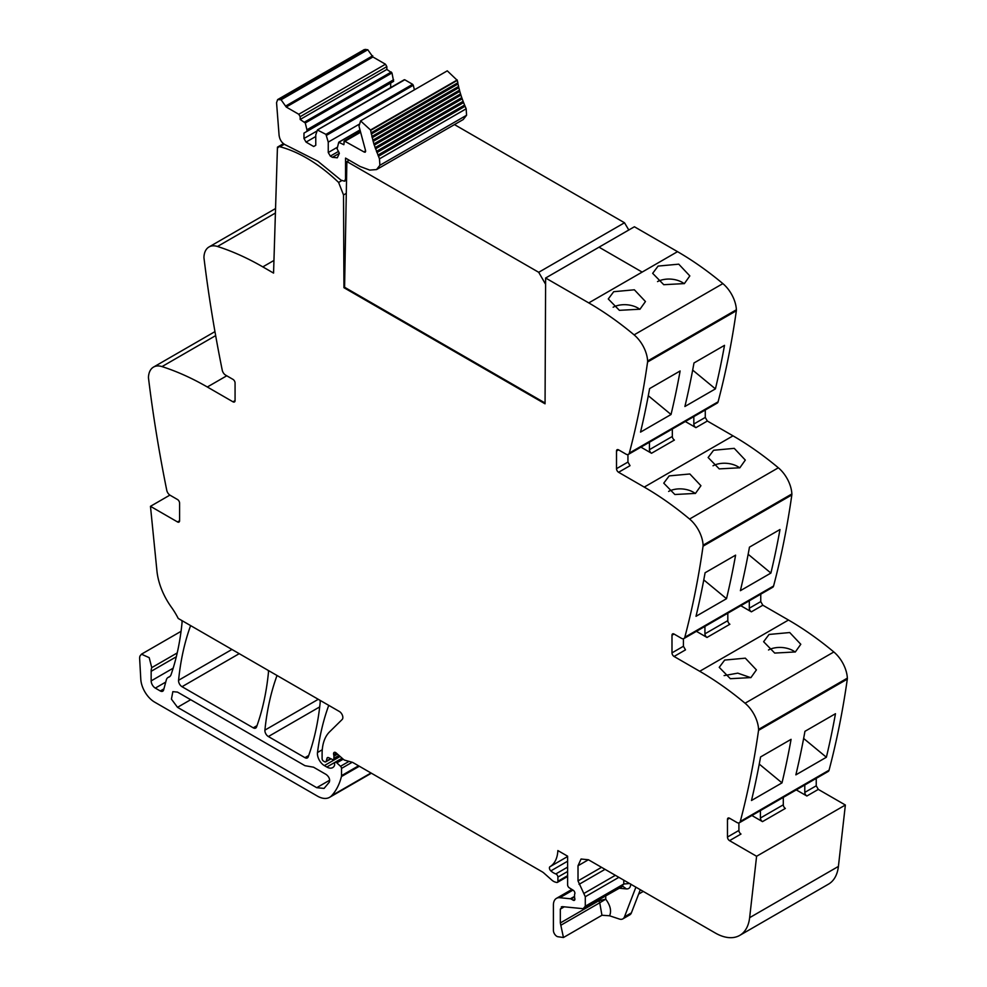 <?xml version="1.0" encoding="UTF-8"?>
<svg xmlns="http://www.w3.org/2000/svg" width="987" height="987" viewBox="0 0 987 987"><rect width="100%" height="100%" fill="white"/><g stroke="black" fill="none" stroke-linecap="round" stroke-linejoin="round"><path stroke-width="1.48" d="M628.423 454.365L717.191 403.115A4.898 2.825 -120 0 0 718.092 401.832A1176.923 679.5 -120 0 0 736.351 310.757A5.885 3.393 -120 0 0 736.388 309.77A24.515 14.151 -120 0 0 722.866 283.614A294.237 169.875 -120 0 0 677.526 251.66L642.155 272.091L599.035 247.182L642.155 272.091L588.758 302.91A294.237 169.875 -120 0 1 634.098 334.864A24.515 14.151 -120 0 1 647.62 361.02A5.885 3.393 -120 0 1 647.583 362.007A1176.923 679.5 -120 0 1 629.324 453.082A4.898 2.825 -120 0 1 628.423 454.365A4.898 2.825 -120 0 1 625.968 454.131L618.578 449.862A2.949 1.703 60 0 0 617.109 449.714A2.949 1.703 60 0 0 616.505 451.059L618.578 449.862M705.273 410L705.273 417.427L707.346 421.03L733.008 435.847L644.24 487.097A294.237 169.875 -120 0 1 689.58 519.039A24.515 14.151 -120 0 1 703.102 545.206A5.885 3.393 -120 0 1 703.065 546.181A1176.923 679.5 -120 0 1 684.805 637.269A4.898 2.825 -120 0 1 683.905 638.552A4.898 2.825 -120 0 1 681.449 638.318L674.059 634.049A2.949 1.703 60 0 0 672.591 633.901A2.949 1.703 60 0 0 671.987 635.246L674.059 634.049M683.905 638.552L772.673 587.302A4.898 2.825 -120 0 0 773.574 586.019A1176.923 679.5 -120 0 0 791.833 494.931A5.885 3.393 -120 0 0 791.87 493.956A24.515 14.151 -120 0 0 778.348 467.789A294.237 169.875 -120 0 0 733.008 435.847M760.755 594.186L760.755 601.614L762.828 605.216L788.49 620.033L699.721 671.283A294.237 169.875 -120 0 1 745.062 703.225A24.515 14.151 -120 0 1 758.584 729.393A5.885 3.393 -120 0 1 758.547 730.368A1176.923 679.5 -120 0 1 740.287 821.455A4.898 2.825 -120 0 1 739.386 822.739A4.898 2.825 -120 0 1 736.931 822.492L729.541 818.223A2.949 1.703 60 0 0 728.073 818.087A2.949 1.703 60 0 0 727.468 819.432L729.541 818.223M739.386 822.739L828.155 771.489A4.898 2.825 -120 0 0 829.055 770.205A1176.923 679.5 -120 0 0 847.315 679.118A5.885 3.393 -120 0 0 847.352 678.143A24.515 14.151 -120 0 0 833.83 651.975A294.237 169.875 -120 0 0 788.49 620.033M816.237 778.373L816.237 785.8L818.309 789.403L845.365 805.022L838.407 866.426L749.639 917.676L756.597 856.272L729.541 840.653A2.949 1.703 60 0 1 727.468 837.05L727.468 819.432M588.412 859.751L581.059 859.023L578.012 865.759L588.412 859.751L715.217 932.962A49.042 28.315 -120 0 0 739.732 935.392L828.5 884.142A49.042 28.315 -120 0 0 837.469 871.41A49.042 28.315 -120 0 0 838.407 866.426M273.954 260.445L262.813 266.885L273.559 273.091L277.446 147.149L283.442 143.683M262.813 266.885A294.237 169.875 -120 0 0 217.485 246.479A24.515 14.151 -120 0 0 208.997 246.972A24.515 14.151 -120 0 0 203.951 257.015A5.885 3.393 -120 0 0 203.988 258.051A1176.923 679.5 -120 0 0 222.248 370.211A4.898 2.825 -120 0 0 225.604 375.122L232.994 379.39A2.949 1.703 60 0 1 235.066 382.993L235.066 400.611A2.949 1.703 60 0 1 234.462 401.956A2.949 1.703 60 0 1 232.994 401.82L235.066 400.611M179.585 520.741A2.949 1.703 60 0 1 178.98 522.086A2.949 1.703 60 0 1 177.512 521.938L179.585 520.741L179.585 503.123A2.949 1.703 60 0 0 177.512 499.521L170.122 495.252A4.898 2.825 -120 0 1 166.766 490.329A1176.923 679.5 -120 0 1 148.506 378.169A5.885 3.393 -120 0 1 148.469 377.145A24.515 14.151 60 0 1 153.516 367.09A24.515 14.151 60 0 1 162.004 366.596A294.237 169.875 60 0 1 207.332 387.003L232.994 401.82M169.887 495.104L150.468 506.319L156.945 571.004A49.042 28.315 -120 0 0 171.393 607.202A49.042 28.315 -120 0 1 178.215 618.442L339.38 711.491A4.898 2.825 -120 0 1 342.477 715.476A4.898 2.825 -120 0 1 342.168 719.486L329.584 731.848A53.94 31.14 -120 0 0 322.107 753.723L322.107 758.695A1.962 1.135 -120 0 0 323.489 761.1L324.55 761.705A2.455 1.419 -120 0 0 325.784 761.828A2.455 1.419 -120 0 0 326.228 761.187L327.018 758.238A2.455 1.419 -120 0 1 327.474 757.597A2.455 1.419 -120 0 1 328.548 757.646L332.311 759.435A2.455 1.419 -120 0 0 333.384 759.484A2.455 1.419 -120 0 0 333.902 758.361L333.902 756.202A4.898 2.825 -120 0 0 333.68 754.673A2.936 1.703 -120 0 1 334.161 752.415A2.936 1.703 -120 0 1 336.172 752.958L343.242 759.225A4.898 2.825 -120 0 0 345.006 760.261L352.199 762.26L341.527 768.392A1.962 1.135 -120 0 0 340.527 766.282L336.814 762.865A2.455 1.419 -120 0 0 335.099 762.371A2.455 1.419 -120 0 0 334.593 763.494L334.593 764.95A2.455 1.419 -120 0 1 334.445 765.665A11.77 6.798 -120 0 1 332.705 767.602A11.77 6.798 -120 0 1 326.82 767.022L324.365 765.604A9.808 5.663 -120 0 1 317.493 752.513A343.266 198.19 -120 0 1 328.671 705.582A4.898 2.825 -120 0 1 328.757 705.36M177.512 521.938L150.468 506.319M169.863 676.502L168.691 677.181A10.302 5.947 -120 0 0 169.308 676.897A10.302 5.947 -120 0 0 171.072 674.627A343.266 198.19 -120 0 0 182.052 622.686A4.898 2.825 -120 0 0 181.781 620.502M168.691 677.181A9.808 5.663 -120 0 0 168.086 677.452A9.808 5.663 -120 0 0 166.297 680.006L163.632 689.938A4.898 2.825 -120 0 1 162.732 691.208A4.898 2.825 -120 0 1 160.289 690.974L155.317 688.099A5.885 3.393 -120 0 1 151.159 680.894L151.159 671.308A14.706 8.488 -120 0 1 151.751 667.631L149.21 657.663L141.462 654.184L139.994 656.022A8.821 5.095 -120 0 0 139.648 658.711L140.783 679.167A19.617 11.326 -120 0 0 154.626 702.115L317.382 796.09A24.515 14.151 -120 0 0 329.646 797.299A24.515 14.151 -120 0 0 331.62 795.719A93.173 53.791 -120 0 0 341.416 776.572A4.898 2.825 -120 0 0 341.527 775.646L341.527 768.392M567.611 876.493L557.396 882.39A2.455 1.419 -120 0 1 556.619 882.452L555.36 882.119A9.808 5.663 -120 0 1 551.77 880.046L543.96 873.113A9.808 5.663 -120 0 0 542.171 871.805L353.062 762.63A4.898 2.825 -120 0 0 352.199 762.26M557.396 882.39A2.455 1.419 -120 0 0 557.902 881.268L557.902 877.085A2.455 1.419 -120 0 0 555.829 873.927A15.693 9.056 -120 0 1 550.845 870.892A2.702 1.555 -120 0 1 549.969 866.709A39.233 22.652 -120 0 0 557.865 850.56L567.611 856.185L567.611 884.846A2.455 1.419 -120 0 0 569.277 887.806L573.213 890.249A2.455 1.419 -120 0 1 574.779 893.864A4.898 2.825 -120 0 0 574.545 895.172L574.545 896.838A4.898 2.825 -120 0 0 574.779 898.404A2.455 1.419 -120 0 1 574.385 900.317A2.455 1.419 -120 0 1 573.163 900.193L571.078 898.984A2.455 1.419 -120 0 0 570.412 898.762L559.814 897.714A14.706 8.488 -120 0 0 556.434 898.367A14.706 8.488 -120 0 0 553.399 905.104L553.399 930.346A4.898 2.825 -120 0 0 557.581 936.675L563.454 937.514L602.008 915.245M640.316 889.719L631.396 912.876A9.808 5.663 -120 0 1 629.78 914.863L622.846 918.872A9.808 5.663 -120 0 1 619.38 919.045L609.584 915.788L602.045 915.245M739.732 935.392A49.042 28.315 -120 0 0 749.639 917.676M845.365 805.022L756.597 856.272M804.787 784.973L804.787 792.401A2.949 1.703 60 0 0 806.872 796.003L796.275 789.896M751.897 815.521L762.482 821.628A2.949 1.703 -120 0 1 760.409 818.026L760.409 810.598M826.378 757.251L795.867 774.857A1176.923 679.5 -120 0 0 804.948 731.33L835.471 713.712A1176.923 679.5 -120 0 1 826.378 757.251L803.64 738.461M782 782.876L751.489 800.494A1176.923 679.5 -120 0 0 760.57 756.955L791.081 739.337A1176.923 679.5 -120 0 1 782 782.876L759.25 764.086M769.058 634.456L763.617 641.71L774.721 653.073L795.337 651.951L800.79 644.277L789.723 632.544L769.058 634.456M724.668 660.081L719.239 667.335L730.343 678.698L750.947 677.576L756.412 669.902L745.333 658.169L724.668 660.081M749.306 600.799L749.306 608.214A2.949 1.703 60 0 0 751.391 611.829L740.793 605.71M696.415 631.335L707 637.454A2.949 1.703 60 0 1 704.928 633.839L727.814 620.638L727.814 613.211M674.059 656.466A2.949 1.703 60 0 1 671.987 652.863L683.423 646.263L685.509 649.865L674.059 656.466L699.721 671.283M770.896 573.065A1176.923 679.5 -120 0 0 779.989 529.525L749.466 547.143A1176.923 679.5 -120 0 1 740.386 590.682L770.896 573.065L748.158 554.275M726.518 598.69L696.008 616.307A1176.923 679.5 -120 0 0 705.088 572.768L735.599 555.15A1176.923 679.5 -120 0 1 726.518 598.69L703.768 579.9M713.576 450.269L734.242 448.357L745.308 460.09L739.855 467.776L719.239 468.887L708.135 457.524L713.576 450.269M669.186 475.894L663.757 483.149L674.861 494.512L695.465 493.401L700.93 485.715L689.851 473.982L669.186 475.894M693.824 416.613L693.824 424.04A2.949 1.703 60 0 0 695.909 427.642L685.323 421.523M640.933 447.148L651.519 453.267A2.949 1.703 60 0 1 649.446 449.665L672.332 436.451L672.332 429.024M618.578 472.279A2.949 1.703 60 0 1 616.505 468.677L627.942 462.076L630.027 465.679L618.578 472.279L644.24 487.097M715.427 388.878A1176.923 679.5 -120 0 0 724.507 345.351L693.984 362.969A1176.923 679.5 -120 0 1 684.904 406.496L715.427 388.878L692.677 370.1M671.037 414.503L640.526 432.121A1176.923 679.5 -120 0 0 649.606 388.594L680.117 370.976A1176.923 679.5 -120 0 1 671.037 414.503L648.286 395.725M658.095 266.083L678.76 264.171L689.827 275.916L684.373 283.59L663.757 284.7L652.666 273.337L658.095 266.083M613.704 291.708L608.276 298.962L619.38 310.325L639.983 309.215L645.449 301.541L634.37 289.796L613.704 291.708M284.256 144.287L279.975 146.767A144.176 83.241 -120 0 1 338.615 182.447L343.525 194.957L343.945 287.698L545.058 403.806L545.626 278.013L634.394 226.763L677.526 251.66L642.155 272.091M277.039 675.503A4.898 2.825 -120 0 0 276.94 675.725A343.266 198.19 -120 0 0 264.911 730.121A4.898 2.825 -120 0 0 268.365 736.549L304.946 757.671A4.898 2.825 -120 0 0 307.389 757.917A4.898 2.825 -120 0 0 308.215 756.869A343.266 198.19 -120 0 0 320.183 702.436A4.898 2.825 -120 0 0 319.911 700.252M190.627 625.61A4.898 2.825 -120 0 0 190.528 625.844A343.266 198.19 -120 0 0 178.573 680.277A4.898 2.825 -120 0 0 182.015 686.705L253.24 727.826A4.898 2.825 -120 0 0 255.695 728.061A4.898 2.825 -120 0 0 256.521 727.024A343.266 198.19 -120 0 0 268.439 672.566A4.898 2.825 -120 0 0 268.18 670.383M177.512 692.109L304.946 765.678L313.533 767.195L326.228 774.524C329.127 776.843 330.151 779.385 329.3 782.16L324.069 788.416L316.716 787.688L177.512 707.321L171.43 699.117L172.848 691.653L177.512 692.109M563.454 937.514L560.332 922.956L598.813 900.736L599.738 902.784L605.747 899.182C610.373 905.461 611.644 911.001 609.584 915.788M622.846 918.872A9.808 5.663 -120 0 0 624.463 916.874L635.899 887.165M762.482 821.628L785.368 808.415A2.949 1.703 60 0 1 783.296 804.812L783.296 797.385M729.541 840.653L740.99 834.04A2.949 1.703 60 0 1 738.905 830.437L738.905 822.924M768.503 649.977A18.63 11.548 -176 0 1 795.164 652.049M750.786 677.674L737.77 673.146L724.113 675.601M707 637.454L729.886 624.24A2.949 1.703 60 0 1 727.814 620.638M704.928 626.424L704.928 633.839M683.423 646.263L683.423 638.737M713.021 465.79A18.63 11.548 -176 0 1 739.695 467.863M695.304 493.488A18.63 11.548 4 0 0 668.631 491.415M651.519 453.267L674.405 440.054A2.949 1.703 60 0 1 672.332 436.451M649.446 442.238L649.446 449.665M627.942 462.076L627.942 454.551M545.626 278.013L588.758 302.91M657.539 281.603A18.63 11.548 -176 0 1 684.213 283.676M639.823 309.301A18.63 11.548 4 0 0 613.149 307.228M279.975 146.767A3.973 2.295 -120 0 0 278.741 146.89A3.973 2.295 -120 0 0 278.137 147.581L277.446 147.149M560.332 922.956L560.332 909.101L564.28 906.819M560.332 909.101L562.467 906.646L561.344 906.856M562.467 906.646L583.157 908.694L585.291 906.226L585.291 896.714L618.874 877.332M630.718 884.007C630.582 887.387 629.151 889.028 626.437 888.929L622.772 886.252L583.157 908.694M578.012 865.759L578.012 880.897L585.291 896.714M671.987 652.863L671.987 635.246M616.505 468.677L616.505 451.059M598.813 900.07L598.813 900.736L605.747 899.182L605.747 896.073M343.525 194.957L346.289 193.353M343.945 287.698L344.636 287.291L545.058 403.004M341.65 180.683L338.615 182.435M303.984 133.097L303.984 138.501L306.056 142.103L313.693 146.508L315.766 145.299L315.766 134.898L317.419 129.988L325.944 134.368L328.252 142.103L328.252 152.516L330.337 156.119L332.409 157.315L337.32 157.797L339.355 153.318L337.098 148.803L338.738 142.301L343.858 144.707L344.327 140.968L364.289 152.097L365.511 150.443L358.997 126.2L360.6 120.883L370.52 130.013L373.851 143.942L379.477 158.845L379.884 165.298L376.553 169.567L369.73 170.097L360.107 166.495L345.549 158.093L345.549 178.968L344.525 181.213L340.996 180.14L317.851 161.214L285.811 145.052C281.974 143.238 279.728 139.944 279.074 135.17L276.557 102.734L277.631 99.601L281.085 99.773L286.23 107.028L372.913 56.975L385.473 64.229L386.855 66.622L386.855 69.435L391.975 72.939L393.616 81.341L303.984 133.097L390.667 83.044L390.667 87.596M379.477 158.845L466.172 108.792L466.567 115.257L463.236 119.526L376.553 169.567M378.416 156.304L465.099 106.251L466.172 108.792M377.91 155.107L464.593 105.066L465.099 106.251M376.886 152.59L463.582 102.549L464.593 105.066M376.429 151.393L463.113 101.34L463.582 102.549M375.492 148.877L462.187 98.823L463.113 101.34M375.072 147.668L461.756 97.627L462.187 98.823M374.233 145.151L460.917 95.097L461.756 97.627M373.111 141.425L459.794 91.384L460.547 93.901L373.888 143.929L460.547 93.901L460.917 95.097M372.901 140.154L459.461 90.187L459.794 91.384M372.124 137.724L458.819 87.683L459.535 90.15L372.778 140.228M372.037 136.416L458.523 86.486L458.819 87.683M371.285 134.047L457.98 84.006L458.634 86.437L371.84 136.539M371.322 132.714L457.734 82.822L457.98 84.006M370.594 130.42L457.277 80.366L457.882 82.772L371.05 132.875M360.6 120.883L447.284 70.842L457.277 80.366M365.683 151.295L364.289 152.097L365.276 152.195M343.858 141.906L360.082 131.876L344.278 140.993M338.738 142.301L359.774 130.37M330.337 156.119L338.566 151.356M328.252 152.516L337.098 147.408M328.252 142.103L358.873 124.424M326.611 135.293L413.294 85.252L414.404 89.829M325.944 134.368L412.64 84.314L413.294 85.252M317.419 129.988L404.769 79.774L412.64 84.314M404.102 79.947L404.769 79.774L404.102 79.947M306.056 142.103L315.766 136.502M303.984 138.501L317.111 130.926M286.23 107.028L298.777 114.27L300.171 116.676L300.171 119.476L305.279 122.98L306.932 129.79L393.616 79.737M306.932 129.79L306.932 131.394M305.279 122.98L391.975 72.939M304.625 122.055L391.308 72.002M300.171 119.476L386.855 69.435M277.631 99.601L364.326 49.56L367.781 49.732L372.913 56.975M344.586 287.266L346.869 161.547L349.201 160.202M346.869 161.547L538.705 272.301L545.601 284.244M454.464 124.596L624.5 222.766L628.793 229.996M624.5 222.766L538.705 272.301M275.41 213.032L217.485 246.479M207.332 387.003L226.751 375.788M162.004 366.596L215.66 335.617M163.916 688.877L160.289 690.974M165.742 682.091L155.317 688.099M173.169 668.187L151.159 680.894M176.303 656.787L151.159 671.308M177.216 652.938L151.751 667.631M371.001 772.981L331.62 795.719M359.317 766.245L341.416 776.572M358.565 765.813L341.527 775.646M349.028 761.372L340.527 766.282M343.192 759.188L336.814 762.865M342.094 758.201L326.82 767.022M340.145 756.486L324.365 765.604M322.268 749.762L317.493 752.513M330.645 758.645L326.228 761.187M328.252 757.535L327.018 758.238M338.96 755.437L333.902 758.361M337.48 754.13L333.902 756.202M336.357 753.13L333.68 754.673M567.611 875.654L557.902 881.268M567.611 871.484L557.902 877.085M567.611 867.129L555.829 873.927M567.611 861.207L550.845 870.892M567.611 856.519L549.969 866.709M574.89 899.194L573.163 900.193M574.545 896.986L571.078 898.984M574.545 896.369L570.412 898.762M572.991 890.101L559.814 897.714M806.872 796.003L818.309 789.403M804.787 792.401L816.237 785.8M829.055 770.205L740.287 821.455M847.315 679.118L758.547 730.368M847.352 678.143L758.584 729.393M833.83 651.975L745.062 703.225M751.391 611.829L762.828 605.216M749.306 608.214L760.755 601.614M773.574 586.019L684.805 637.269M791.833 494.931L703.065 546.181M791.87 493.956L703.102 545.206M778.348 467.789L689.58 519.039M695.909 427.642L707.346 421.03M693.824 424.04L705.273 417.427M718.092 401.832L629.324 453.082M736.351 310.757L647.583 362.007M736.388 309.77L647.62 361.02M722.866 283.614L634.098 334.864M318.283 699.302L264.911 730.121M308.709 755.499L304.946 757.671M319.689 706.914L268.365 736.549M257.015 725.642L253.24 727.826M239.236 653.665L182.015 686.705M231.945 649.458L178.573 680.277M561.258 925.004L599.738 902.784L601.947 915.282M619.342 888.226L626.437 888.929M631.396 912.876L624.463 916.874M760.409 818.026L783.296 804.812M727.468 837.05L738.905 830.437M585.291 906.226L623.784 884.007L621.637 886.462M629.57 883.513L623.784 884.007L623.784 880.17M584.255 893.26L615.357 875.309M579.048 884.352L605.031 869.35M578.012 880.897L601.527 867.326M316.716 787.688L329.683 780.199M177.512 707.321L190.688 699.709M345.549 178.968L346.56 178.388M379.884 165.298L466.567 115.257M370.52 130.013L457.215 79.959M345.24 141.104L360.218 132.455M332.409 157.315L339.355 153.318M300.171 116.676L386.855 66.622M298.777 114.27L385.473 64.229M286.02 105.843L372.716 55.79M281.085 99.773L367.781 49.732M279.124 99.403L365.807 49.35M275.546 208.541L208.997 246.972M153.516 367.09L214.956 331.62M170.06 676.317L168.086 677.452M181.053 631.322L141.462 654.184M371.383 773.203L329.646 797.299M342.181 758.287L335.099 762.371M331.003 758.818L325.784 761.828M339.528 755.931L333.384 759.484M571.905 889.435L556.434 898.367M638.626 894.111L643.277 891.421M283.8 143.966L278.741 146.89M346.536 180.053L344.525 181.213M359.712 130.087L338.911 142.103M404.275 79.737L317.58 129.79"/></g></svg>
